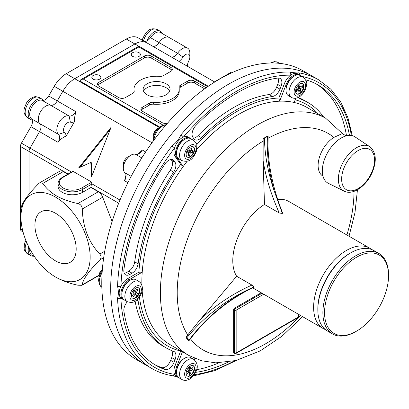 <?xml version="1.0" encoding="UTF-8"?>
<svg xmlns="http://www.w3.org/2000/svg" width="409" height="409" viewBox="0 0 409 409"><rect width="100%" height="100%" fill="white"/><g stroke="black" fill="none" stroke-linecap="round" stroke-linejoin="round"><path stroke-width="0.61" d="M355.15 136.969A26.789 15.465 120 0 0 325.359 157.163A26.789 15.465 120 0 0 328.376 183.339L344.163 191.151A25.66 14.816 -60 0 1 341.275 166.08A25.66 14.816 -60 0 1 369.808 146.734L355.15 136.969M176.545 372.441L176.545 371.469A10.481 6.048 -60 0 1 183.048 359.225A10.481 6.048 -60 0 1 183.958 358.637L184.796 358.151A11.667 6.738 120 0 0 183.784 358.805A11.667 6.738 120 0 0 176.545 372.441A11.667 6.738 120 0 0 178.963 377.783L181.995 379.532A11.667 6.738 -60 0 1 180.026 370.835A11.667 6.738 -60 0 1 186.816 360.559A11.667 6.738 -60 0 1 193.661 359.322L190.635 357.573A11.667 6.738 120 0 0 184.796 358.151M190.87 375.411A5.951 3.436 120 0 0 194.336 370.165A5.951 3.436 120 0 0 193.334 365.728A5.951 3.436 120 0 0 189.837 366.362A5.951 3.436 120 0 0 186.376 371.602A5.951 3.436 120 0 0 187.378 376.04A5.951 3.436 120 0 0 190.87 375.411M187.174 375.907A5.951 3.436 120 0 0 190.451 375.171A5.951 3.436 120 0 0 193.866 370.114A5.951 3.436 120 0 0 193.114 365.62M188.738 368.074L188.994 370.339L186.908 371.842L187.112 373.652L189.203 372.149L189.459 374.414L191.131 373.207L190.875 370.948L192.961 369.439L192.757 367.63L190.666 369.138L190.41 366.873L188.738 368.074M190.666 369.138L188.953 367.921M191.453 368.57L192.961 369.439M189.229 372.394L189.188 369.976L190.492 369.036M189.188 369.976L190.875 370.948M189.449 372.236L191.131 373.207M187.69 371.28L189.203 372.149M74.397 121.81A11.907 6.876 -60 0 1 70.374 122.143L69.09 115.941L41.984 100.287A7.142 4.126 120 0 0 45.113 99.735A7.142 4.126 120 0 0 48.686 95.962L57.27 100.921A7.142 4.126 -60 0 1 53.702 104.694A7.142 4.126 -60 0 1 50.568 105.246A10.716 6.186 120 0 0 40.517 111.729A10.716 6.186 120 0 0 39.929 123.676A7.142 4.126 -60 0 1 39.535 131.647L30.026 148.114A4.765 2.751 120 0 0 29.039 151.437L29.039 194.183L29.039 151.437A4.765 2.751 -60 0 1 30.026 148.114L39.535 131.647A7.142 4.126 120 0 0 39.929 123.676A10.716 6.186 -60 0 1 39.054 114.944A10.716 6.186 -60 0 1 45.874 106.074A10.716 6.186 -60 0 1 50.568 105.246A7.142 4.126 120 0 0 57.27 100.921L62.838 91.284L57.27 100.921L75.793 111.616L74.315 119.009L74.397 121.81L66.186 136.033C62.986 137.327 60.276 139.428 58.058 142.337A7.142 4.126 120 0 0 58.451 134.372A10.716 6.186 -60 0 1 57.577 125.64A10.716 6.186 -60 0 1 64.397 116.769A10.716 6.186 -60 0 1 69.09 115.941A7.142 4.126 120 0 0 72.224 115.384A7.142 4.126 120 0 0 75.793 111.616M143.784 41.079A7.142 4.126 120 0 0 147.337 40.716A7.142 4.126 120 0 0 150.471 37.654L159.055 42.608A7.142 4.126 -60 0 1 155.926 45.67A7.142 4.126 -60 0 1 152.373 46.038A7.142 4.126 120 0 0 159.055 42.608A10.716 6.186 -60 0 1 163.753 38.017A10.716 6.186 -60 0 1 169.111 37.485A10.716 6.186 120 0 0 159.055 42.608L177.578 53.303A10.716 6.186 -60 0 1 182.276 48.712A10.716 6.186 -60 0 1 187.634 48.18A10.716 6.186 -60 0 1 189.853 53.088L189.853 56.974A5.951 3.436 120 0 0 185.645 54.545A5.951 3.436 120 0 0 183.033 57.096A11.907 6.876 -60 0 1 179.009 61.416M29.806 248.897A10.716 6.186 120 0 0 31.928 255.262L34.637 256.826M48.686 95.962L54.249 86.325A23.814 13.748 -60 0 1 66.156 73.758L126.294 39.034A23.814 13.748 -60 0 1 138.201 37.853A23.814 13.748 -60 0 1 138.201 37.858L146.79 42.812A23.814 13.748 120 0 0 134.883 43.993L74.745 78.717A23.814 13.748 120 0 0 62.838 91.284A23.814 13.748 -60 0 1 74.745 78.717L134.883 43.993A23.814 13.748 -60 0 1 146.79 42.812L214.705 82.025M21.437 230.988L23.027 231.908L21.437 230.988A4.765 2.751 -60 0 1 20.45 228.81L20.45 146.478A4.765 2.751 -60 0 1 21.437 143.155L30.946 126.688A7.142 4.126 120 0 0 31.34 118.722L58.451 134.372L64.458 132.383A11.907 6.876 -60 0 1 66.186 136.033M41.984 100.287A10.716 6.186 120 0 0 31.928 106.769A10.716 6.186 120 0 0 31.34 118.722M187.634 48.18L160.522 32.526A10.716 6.186 120 0 0 150.471 37.654M152.352 46.028L138.201 37.853M378.933 253.493L373.882 250.574A46.437 26.81 120 0 0 368.504 248.662A46.437 26.81 120 0 0 350.661 252.874A46.437 26.81 120 0 0 317.829 309.751A46.437 26.81 120 0 0 327.445 331.009L332.497 333.923A46.437 26.81 -60 0 1 330.181 284.613A46.437 26.81 -60 0 1 373.555 251.576A46.437 26.81 -60 0 1 378.933 253.493A46.437 26.81 -60 0 1 388.55 274.751L388.55 275.722A45.246 26.125 120 0 0 373.938 253.145A45.246 26.125 120 0 0 329.695 289.628A45.246 26.125 120 0 0 339.173 335.247A45.246 26.125 120 0 0 356.556 331.137A45.246 26.125 120 0 0 388.55 275.722M356.556 331.137L355.712 331.622A46.437 26.81 -60 0 1 337.875 335.84A46.437 26.81 -60 0 1 332.497 333.923M317.829 309.751L317.829 308.78A45.246 26.125 -60 0 1 349.818 253.36L350.661 252.874M117.557 286.213A166.698 96.243 -60 0 1 171.954 146.003C176.11 142.828 179.096 139.116 180.916 134.858A166.698 96.243 -60 0 1 289.715 72.045C294.025 72.812 297.011 73.083 298.677 72.843A166.698 96.243 -60 0 1 318.662 79.832L311.929 75.946A166.698 96.243 120 0 0 156.821 153.753A166.698 96.243 120 0 0 126.499 347.297A166.698 96.243 120 0 0 145.231 364.675L136.309 359.521A166.698 96.243 120 0 1 101.785 283.207A166.698 96.243 120 0 1 160.717 131.309A166.698 96.243 120 0 1 278.59 63.257A166.698 96.243 120 0 1 303.003 70.793L311.929 75.946A166.698 96.243 120 0 0 183.472 120.604A166.698 96.243 120 0 0 110.706 288.36A166.698 96.243 120 0 0 145.231 364.675L151.969 368.56A166.698 96.243 -60 0 1 133.237 351.188A166.698 96.243 -60 0 1 117.557 298.161C118.61 294.909 118.61 290.927 117.557 286.213A2.382 1.314 2.1 0 0 120.921 286.295A11.82 6.825 120 0 0 120.307 297.369A11.82 6.825 120 0 0 120.921 298.074A11.82 6.825 120 0 0 121.637 298.601L123.319 299.572A11.82 6.825 120 0 0 124.346 299.986M151.969 368.56C158.227 372.164 165.062 374.562 172.486 375.738L172.486 375.738A2.382 1.897 -81 0 0 174.546 374.363A11.82 6.825 120 0 0 175.032 375.227A11.82 6.825 120 0 0 176.361 376.459L178.048 377.43A11.82 6.825 120 0 0 179.07 377.844M281.049 79.315A8.62 4.98 120 0 0 280.083 78.416A8.62 4.98 120 0 0 277.951 78.053A161.933 93.492 120 0 0 195.988 125.399A8.62 4.98 120 0 0 192.89 137.281L193.963 138.809A8.62 4.98 120 0 0 194.935 139.704A8.62 4.98 120 0 0 201.407 137.572A141.693 81.805 -60 0 1 272.537 96.483A8.62 4.98 120 0 0 279.976 89.126L281.049 86.355A8.62 4.98 120 0 0 281.049 79.315M349.47 135.415A161.933 93.492 120 0 0 336.162 101.805A161.933 93.492 120 0 0 317.967 84.929A161.933 93.492 120 0 0 309.076 80.818A8.62 4.98 120 0 0 306.121 81.028M346.505 135.819A161.933 93.492 120 0 0 332.798 99.862A161.933 93.492 120 0 0 316.264 83.988M127.383 301.74A8.62 4.98 120 0 0 123.917 311.239A161.933 93.492 120 0 0 156.033 365.411A161.933 93.492 120 0 0 164.919 369.521A8.62 4.98 120 0 0 174.035 362.308L175.113 359.537A8.62 4.98 120 0 0 175.113 352.502A8.62 4.98 120 0 0 174.142 351.602A8.62 4.98 120 0 0 173.682 351.387A141.693 81.805 -60 0 1 166.151 347.88A141.693 81.805 -60 0 1 138.104 300.814A8.62 4.98 120 0 0 137.577 299.189M141.897 285.139A136.928 79.055 -60 0 1 142.22 272.179L129.229 279.679A11.82 6.825 120 0 0 121.989 298.34A11.82 6.825 120 0 0 123.319 299.572M182.445 351.786L176.719 366.546A11.82 6.825 120 0 0 176.719 376.198A11.82 6.825 120 0 0 178.048 377.43M233.631 309.664A1.191 0.685 -60 0 1 234.475 308.207L235.313 308.693A1.191 0.685 120 0 0 234.894 309.066A1.191 0.685 120 0 0 234.475 310.15A1.191 0.685 0 0 0 236.157 310.15L236.157 352.926A1.191 0.685 0 0 1 234.475 352.926L234.475 310.15L233.631 309.664L233.631 352.44L234.475 352.926A1.191 0.685 120 0 0 234.587 353.345A1.191 0.685 120 0 0 234.72 353.473A1.191 1.191 0 0 0 235.911 353.473A1.191 0.685 -120 0 0 236.157 352.926L298.463 316.955A1.191 0.685 60 0 1 298.217 317.502A1.191 1.191 0 0 0 298.81 316.469L298.81 314.475M234.05 353.039A1.191 0.685 -60 0 1 233.876 352.987A1.191 0.685 -60 0 1 233.743 352.86A1.191 0.685 -60 0 1 233.631 352.44M265.962 137.368A128.017 73.911 120 0 0 264.485 138.232C264.654 154.341 267.783 171.591 273.866 189.986C268.754 171.151 266.612 153.329 267.44 136.529A128.017 73.911 120 0 0 265.962 137.368M188.206 340.528A127.997 73.901 -60 0 1 187.24 339.204A127.997 73.901 -60 0 1 186.315 337.839L186.218 336.837L200.195 319.644C215.425 305.206 232.675 293.688 251.949 285.078L254.04 287.062C227.977 299.777 206.289 317.66 188.978 340.707L188.206 340.528A0.475 0.378 -36.9 0 0 188.83 340.344C204.618 319.224 224.362 302.333 248.069 289.659C223.892 301.397 203.513 317.399 186.944 337.665A127.511 73.62 120 0 0 187.869 339.025A127.511 73.62 120 0 0 188.83 340.344L188.948 340.728L190.425 338.78A125.021 72.183 120 0 0 300.446 315.421M346.193 135.9L342.226 133.61L333.877 137.414A23.221 13.405 120 0 0 320.313 173.667A23.221 13.405 120 0 0 322.921 176.085L322.972 176.115M252.568 287.778L323.233 328.575A46.437 26.81 -60 0 1 318.018 323.739A46.437 26.81 -60 0 1 326.464 269.822A46.437 26.81 -60 0 1 369.67 248.145L288.846 201.479A46.437 26.81 120 0 0 277.696 199.464M267.44 136.529L268.11 135.788L267.997 146.105C268.57 167.429 273.386 189.587 282.445 212.573L282.343 213.432L279.281 213.012L264.48 204.464A46.437 26.81 120 0 0 236.632 276.233L200.195 319.644M251.949 285.078L236.632 276.233M300.191 75.532A11.82 6.825 120 0 0 299.322 74.852L297.634 73.881A11.82 6.825 120 0 0 290.62 75.19A11.82 6.825 120 0 0 284.485 83.472L278.836 98.037L279.674 101.187A136.928 79.055 -60 0 1 294.153 102.48L295.809 98.211M190.737 138.728A11.82 6.825 120 0 0 189.868 138.048L188.186 137.071A11.82 6.825 120 0 0 183.375 137.107A11.82 6.825 120 0 0 174.546 148.094A11.82 6.825 120 0 0 175.032 156.32L180.681 164.357L183.212 166.529A136.928 79.055 -60 0 1 187.148 161.243M196.933 149.372A136.928 79.055 -60 0 1 197.69 148.518L197.118 147.7M141.933 291.653L142.22 291.484A136.928 79.055 -60 0 1 142.158 290.671M175.062 162.332L173.989 160.803A8.62 4.98 120 0 0 173.022 159.909A8.62 4.98 120 0 0 164.873 164.121A161.933 93.492 120 0 0 123.907 269.751A8.62 4.98 120 0 0 125.619 274.843A8.62 4.98 120 0 0 129.929 274.419L132.076 273.176A8.62 4.98 120 0 0 138.094 263.79A141.693 81.805 -60 0 1 173.641 172.128A8.62 4.98 120 0 0 175.062 162.332L171.698 160.389L171.085 159.52M189.868 138.048A11.82 6.825 120 0 0 178.866 143.564A11.82 6.825 120 0 0 176.719 157.291L183.212 166.529A136.928 79.055 120 0 0 142.22 272.179L138.845 272.184L127.547 278.708A11.82 6.825 120 0 0 120.921 286.295A164.316 94.868 120 0 1 174.546 148.094A2.382 0.419 37.3 0 0 171.954 146.003M139.408 297.006A139.311 80.43 -60 0 0 151.688 331.295A139.311 80.43 -60 0 0 180.681 351.009L175.032 365.574A11.82 6.825 120 0 0 174.546 374.363A164.316 94.868 120 0 1 136.376 350.344A164.316 94.868 120 0 1 120.921 298.074A2.382 1.431 -2.2 0 1 117.557 298.161M195.328 358.647A8.62 4.98 120 0 0 194.577 359.966M195.614 372.323A8.62 4.98 120 0 0 196.044 372.287A161.933 93.492 120 0 0 228.212 362.072M298.575 97.301A8.62 4.98 120 0 0 299.858 98.738A8.62 4.98 120 0 0 300.313 98.952A141.693 81.805 -60 0 1 307.844 102.46A141.693 81.805 -60 0 1 323.677 117.102M261.208 292.767L234.475 308.207M264.48 204.464L263.135 160.86L263.14 138.661L264.485 138.232M186.218 336.837L186.944 337.665A0.475 0.373 -33.3 0 1 186.315 337.839M254.02 286.791L248.069 289.659M188.83 340.344L188.948 340.728L188.83 340.344M268.11 135.788A128.002 73.901 120 0 0 263.14 138.661M279.281 213.012C271.346 195.328 265.962 177.946 263.135 160.86M282.343 213.432L273.866 189.986M298.463 314.276L298.463 316.955A1.191 0.685 0 0 0 298.81 316.469M262.051 293.253L235.313 308.693A1.191 0.685 60 0 1 236.157 310.15L263.739 294.224M299.322 74.852A11.82 6.825 120 0 0 286.172 84.443L279.674 101.187A136.928 79.055 120 0 0 197.69 148.518M194.326 359.767L194.842 358.442M124.275 273.278A8.62 4.98 120 0 0 126.56 272.471L128.707 271.233A8.62 4.98 120 0 0 134.725 261.842A141.693 81.805 -60 0 1 170.272 170.185A8.62 4.98 120 0 0 171.698 160.389M166.151 347.88L162.787 345.937A141.693 81.805 -60 0 1 135.108 301.142M154.367 364.409A161.933 93.492 120 0 0 161.555 367.579A8.62 4.98 120 0 0 170.671 360.365L171.744 357.594A8.62 4.98 120 0 0 171.816 350.661M196.601 369.721A161.933 93.492 120 0 0 218.876 362.86M298.815 97.731A141.693 81.805 -60 0 1 304.475 100.517L307.844 102.46M193.503 138.15A8.62 4.98 120 0 0 198.043 135.624A141.693 81.805 -60 0 1 269.168 94.535A8.62 4.98 120 0 0 276.607 87.178L277.685 84.412A8.62 4.98 120 0 0 278.054 78.037M180.916 134.858A2.382 0.583 40.3 0 1 183.375 137.107A164.316 94.868 120 0 1 290.62 75.19A2.382 1.856 91.3 0 0 289.715 72.045M299.674 75.082A2.382 1.897 -81 0 0 298.677 72.843M285.998 90.343L285.998 89.372A10.481 6.048 -60 0 1 292.501 77.127A10.481 6.048 -60 0 1 293.411 76.534L294.25 76.048A11.667 6.738 120 0 0 293.238 76.708A11.667 6.738 120 0 0 285.998 90.343A11.667 6.738 120 0 0 288.417 95.686L291.448 97.434A11.667 6.738 -60 0 1 289.48 88.733A11.667 6.738 -60 0 1 296.269 78.456A11.667 6.738 -60 0 1 303.115 77.224C306.223 80.21 307.363 82.817 306.535 85.046L305.963 87.935C305.349 89.489 305.037 92.066 300.073 96.381C296.929 98.503 294.056 98.855 291.448 97.434M303.115 77.224L300.088 75.471A11.667 6.738 120 0 0 294.25 76.048M299.291 84.259A5.951 3.436 120 0 0 295.83 89.505A5.951 3.436 120 0 0 296.832 93.942A5.951 3.436 120 0 0 300.324 93.313A5.951 3.436 120 0 0 303.79 88.068A5.951 3.436 120 0 0 302.788 83.63A5.951 3.436 120 0 0 299.291 84.259M296.627 93.809A5.951 3.436 120 0 0 299.904 93.068A5.951 3.436 120 0 0 303.32 88.017A5.951 3.436 120 0 0 302.568 83.523M300.584 91.11L300.329 88.845L302.415 87.342L302.21 85.532L300.119 87.035L299.863 84.775L298.192 85.977L298.447 88.242L296.361 89.745L296.566 91.555L298.657 90.052L298.913 92.311L300.584 91.11L298.902 90.138L298.642 87.874L300.329 88.845M297.144 89.177L298.657 90.052M300.119 87.035L298.406 85.818M300.906 86.468L302.415 87.342M298.642 87.874L299.945 86.933M153.646 135.645L153.646 134.673A4.765 2.751 -60 0 1 153.912 133.002A4.765 2.751 -60 0 1 157.015 128.84L157.854 128.354A5.951 3.436 120 0 0 153.978 133.559A5.951 3.436 120 0 0 153.646 135.645A5.951 3.436 120 0 0 153.712 136.458M158.59 128.002A5.951 3.436 120 0 0 157.854 128.354M176.545 153.533L176.545 152.562A10.481 6.048 -60 0 1 177.133 148.886A10.481 6.048 -60 0 1 183.958 139.73L184.796 139.244A11.667 6.738 120 0 0 177.199 149.443A11.667 6.738 120 0 0 176.545 153.533A11.667 6.738 120 0 0 178.963 158.876L181.995 160.625A11.667 6.738 -60 0 1 180.231 151.192A11.667 6.738 -60 0 1 193.661 140.415C196.075 142.685 197.133 144.157 196.847 144.832L196.519 151.09C193.83 156.652 191.085 163.38 181.995 160.625M193.661 140.415L190.635 138.666A11.667 6.738 120 0 0 184.796 139.244M186.478 152.322A5.951 3.436 120 0 0 187.378 157.133A5.951 3.436 120 0 0 194.234 151.637A5.951 3.436 120 0 0 193.334 146.821A5.951 3.436 120 0 0 186.478 152.322M187.174 157A5.951 3.436 120 0 0 193.81 151.391A5.951 3.436 120 0 0 193.114 146.713M192.976 150.41L191.039 150.584L191.857 147.869L190.308 148.007L189.49 150.716L187.547 150.89L186.893 153.058L188.83 152.889L188.012 155.599L189.561 155.461L190.379 152.751L192.322 152.577L192.976 150.41M189.756 149.842L191.039 150.584M188.431 152.659L188.697 151.78L190.635 151.606L190.962 150.538M190.635 151.606L192.322 152.577M188.697 151.78L190.379 152.751M188.278 154.72L189.561 155.461M187.225 151.964L188.83 152.889M102.316 269.966A5.951 3.436 120 0 0 98.922 276.694L98.922 275.722A4.765 2.751 -60 0 1 102.286 269.889L102.322 269.868M98.922 276.694A5.951 3.436 120 0 0 98.983 277.506M121.821 294.582L121.821 293.611A10.481 6.048 -60 0 1 129.229 280.779L130.072 280.293A11.667 6.738 120 0 0 121.821 294.582A11.667 6.738 120 0 0 123.487 299.362A11.667 6.738 120 0 0 124.239 299.925L127.271 301.673A11.667 6.738 -60 0 1 126.519 301.111A11.667 6.738 -60 0 1 127.685 287.512A11.667 6.738 -60 0 1 138.937 281.464L140.134 282.363C143.119 286.116 143.15 290.569 140.226 295.727C136.938 299.715 135.042 304.132 127.271 301.673M138.937 281.464L135.906 279.715A11.667 6.738 120 0 0 130.072 280.293M132.271 297.895A5.951 3.436 120 0 0 132.654 298.187A5.951 3.436 120 0 0 138.39 295.099A5.951 3.436 120 0 0 138.988 288.161A5.951 3.436 120 0 0 138.605 287.875A5.951 3.436 120 0 0 132.864 290.957A5.951 3.436 120 0 0 132.271 297.895M132.45 298.049A5.951 3.436 120 0 0 138.084 294.679A5.951 3.436 120 0 0 138.569 287.916A5.951 3.436 120 0 0 138.385 287.762M137.051 288.892L135.374 291.331L134.106 290.119L132.761 292.067L134.029 293.279L132.347 295.712L133.365 296.678L135.042 294.24L136.309 295.451L137.654 293.504L136.386 292.292L138.068 289.858L137.051 288.892M133.871 290.462L135.374 291.331M136.867 289.168L138.068 289.858M134.863 294.137L135.972 292.532L134.704 291.32L134.888 291.05M134.704 291.32L136.386 292.292M135.972 292.532L137.654 293.504M133.84 293.55L135.042 294.24M147.117 40.834A11.667 6.738 -60 0 1 160.159 31.217A11.667 6.738 -60 0 1 161.99 33.374M32.158 119.995A11.667 6.738 -60 0 1 30.609 119.484A11.667 6.738 -60 0 1 29.729 107.715A11.667 6.738 -60 0 1 40.072 98.727A11.667 6.738 -60 0 1 42.28 99.275A11.667 6.738 -60 0 1 43.497 100.358M33.395 256.106A11.667 6.738 -60 0 1 30.609 255.599A11.667 6.738 -60 0 1 28.686 246.729M147.082 94.796A13.456 7.766 0 0 0 161.744 96.483A13.456 7.766 0 0 0 170.047 89.305A13.456 7.766 0 0 0 166.105 83.814A13.456 7.766 0 0 0 151.442 82.127A13.456 7.766 0 0 0 143.14 89.305A13.456 7.766 0 0 0 147.082 94.796M169.617 91.248A13.456 7.766 0 0 0 166.105 87.7A13.456 7.766 0 0 0 153.053 85.701A13.456 7.766 0 0 0 143.564 91.248M170.896 56.728A7.142 4.126 120 0 0 174.449 56.365A7.142 4.126 120 0 0 177.578 53.303L183.033 57.096M70.374 122.143A5.951 3.436 120 0 0 67.766 122.603A5.951 3.436 120 0 0 63.978 127.531A5.951 3.436 120 0 0 64.458 132.383M138.084 154.116L142.306 150.016A7.142 4.126 -60 0 1 138.738 153.789L138.738 153.789A7.142 4.126 -60 0 1 135.604 154.341A10.716 6.186 120 0 0 130.911 155.169A10.716 6.186 120 0 0 123.334 168.293A10.716 6.186 120 0 0 124.965 172.777A7.142 4.126 -60 0 1 126.049 175.763A7.142 4.126 -60 0 1 124.571 180.742L126.008 175.032M93.16 79.177A4.525 2.612 0 0 0 98.094 79.745A4.525 2.612 0 0 0 100.885 77.332A4.525 2.612 0 0 0 99.561 75.486A4.525 2.612 0 0 0 94.632 74.919A4.525 2.612 0 0 0 91.836 77.332A4.525 2.612 0 0 0 93.16 79.177M132.654 56.376A4.525 2.612 0 0 0 137.588 56.943A4.525 2.612 0 0 0 140.379 54.53A4.525 2.612 0 0 0 139.055 52.684A4.525 2.612 0 0 0 134.121 52.117A4.525 2.612 0 0 0 131.33 54.53A4.525 2.612 0 0 0 132.654 56.376M62.296 192.358A14.289 8.252 0 0 0 82.5 192.358L90.921 187.496L90.921 187.164A4.765 2.751 -60 0 1 91.769 184.091L82.5 189.439A14.289 8.252 180 0 1 62.296 189.439A14.289 8.252 180 0 1 58.109 183.605L58.109 186.524A14.289 8.252 0 0 0 62.296 192.358M55.558 277.036A48.937 28.252 -120 0 0 90.159 257.056A48.937 28.252 -120 0 0 55.558 197.123A48.937 28.252 -120 0 0 20.956 217.102A48.937 28.252 -120 0 0 55.558 277.031A48.937 28.252 -120 0 0 55.558 277.036L56.319 277.471C62.557 280.927 69.755 283.509 77.909 285.211L81.928 285.308L82.286 284.822C82.705 279.695 88.538 271.397 99.786 259.925C101.463 258.043 101.463 256.1 99.786 254.091C88.646 242.292 82.812 227.261 82.286 208.989C82.061 206.09 80.604 204.275 77.909 203.549C69.755 201.841 62.557 199.265 56.319 195.809C50.343 192.215 45.874 188.058 42.914 183.339L39.785 182.731L38.538 183.733C27.398 195.047 21.565 203.345 21.038 208.626L20.956 217.102M214.459 81.882L231.259 72.183L233.529 71.984M55.558 260.896A29.172 16.841 -120 0 0 70.143 262.343A29.172 16.841 -120 0 0 74.617 238.968A29.172 16.841 -120 0 0 55.558 213.258A29.172 16.841 -120 0 0 40.972 211.816A29.172 16.841 -120 0 0 36.503 235.19A29.172 16.841 -120 0 0 55.558 260.896M91.621 176.565L111.043 127.368L78.64 167.935L90.803 162.424L91.621 176.565M73.242 171.453L63.134 177.286A1.191 0.685 -120 0 0 62.541 177.23L72.398 171.54L73.242 171.453L91.764 182.148L91.769 184.091M77.909 203.549L98.318 191.765L90.921 187.496M98.318 191.765A7.142 4.126 60 0 1 102.69 197.21L82.286 208.989M112.117 221.504L102.69 197.21M39.785 182.731L59.745 171.207A7.142 4.126 60 0 1 63.318 171.56L42.914 183.339M67.838 174.173L63.318 171.56M207.639 86.693L138.84 46.974C138.84 45.926 138.84 45.926 138.84 46.974L83.272 79.055L80.89 79.627L79.903 80.997L159.674 127.056M206.121 87.761L194.479 81.043A4.765 2.751 0 0 0 187.746 81.043L180.379 85.297A4.765 2.751 0 0 0 178.984 87.24A4.765 2.751 0 0 0 179.024 87.598A22.623 13.062 180 0 1 179.219 89.305A22.623 13.062 180 0 1 153.641 102.255A4.765 2.751 0 0 0 149.648 103.037L142.281 107.291A4.765 2.751 0 0 0 140.885 109.234A4.765 2.751 0 0 0 142.281 111.176L162.066 122.603A4.765 2.751 0 0 0 167.583 123.109M151.12 56.007A4.765 2.751 0 0 0 144.387 56.007L98.922 82.255A4.765 2.751 0 0 0 97.526 84.203A4.765 2.751 0 0 0 98.922 86.146L118.707 97.567A4.765 2.751 0 0 0 125.44 97.567L132.807 93.313A4.765 2.751 0 0 0 134.203 91.371A4.765 2.751 0 0 0 134.162 91.013A22.623 13.062 180 0 1 133.968 89.305A22.623 13.062 180 0 1 159.546 76.355A4.765 2.751 0 0 0 163.539 75.573L170.906 71.319A4.765 2.751 0 0 0 172.301 69.377A4.765 2.751 0 0 0 170.906 67.429L151.12 56.007L151.12 57.95A4.765 2.751 0 0 0 144.387 57.95L98.922 84.203A4.765 2.751 0 0 0 97.833 85.174M90.803 162.424L91.396 162.772L92.122 175.297M110.195 129.52L80.006 167.317M171.995 70.348A4.765 2.751 0 0 0 170.906 69.377L151.12 57.95M134.019 92.127A22.623 13.062 180 0 1 133.968 91.248L133.968 89.305M179.219 89.305L179.219 91.248A22.623 13.062 180 0 1 153.641 104.198A4.765 2.751 0 0 0 149.648 104.98L142.281 109.234A4.765 2.751 0 0 0 141.192 110.205M204.623 88.84L194.479 82.986A4.765 2.751 0 0 0 187.746 82.986L180.379 87.24A4.765 2.751 0 0 0 179.168 88.426M187.22 66.156A11.907 6.876 -60 0 1 188.948 60.512A5.951 3.436 120 0 0 189.853 56.974M123.334 168.293L123.334 164.403A5.951 3.436 -60 0 1 127.542 157.112L130.911 155.169M187.353 65.261A7.142 4.126 120 0 0 188.58 66.943M344.281 167.24A23.282 13.441 120 0 0 349.158 190.712A23.282 13.441 120 0 0 371.924 171.938A23.282 13.441 120 0 0 367.052 148.467A23.282 13.441 120 0 0 344.281 167.24M189.653 364.731A8.098 4.673 120 0 0 184.674 374.976A8.098 4.673 120 0 0 191.059 377.042A8.098 4.673 120 0 0 196.039 366.791A8.098 4.673 120 0 0 189.653 364.731M54.249 86.325L152 142.761M20.45 228.81L22.556 230.027M20.45 146.478L68.129 174.004M21.437 143.155L71.498 172.061M58.058 142.337L30.946 126.688M66.156 73.758L159.178 127.465M126.294 39.034L138.743 46.222M270.329 63.012L274.429 61.585L277.808 62.337A11.907 6.876 120 0 0 271.755 62.986M165.972 124.975A11.907 6.876 120 0 0 154.004 140.016M102.117 272.803A11.907 6.876 120 0 0 99.254 281.75A11.907 6.876 120 0 0 101.723 287.2L101.836 287.266M142.22 291.484A136.928 79.055 120 0 0 154.832 330.457A136.928 79.055 120 0 0 170.221 344.726L188.743 355.421A136.928 79.055 -60 0 1 173.355 341.147A136.928 79.055 -60 0 1 198.263 182.169A136.928 79.055 -60 0 1 325.671 118.252L343.028 134.075M263.253 141.018A125.021 72.183 120 0 0 187.777 335.012M333.877 137.414A125.021 72.183 120 0 0 267.997 138.283M325.671 118.252L307.149 107.557A136.928 79.055 120 0 0 294.153 102.48M196.775 144.561A139.311 80.43 -60 0 1 278.836 98.037M138.845 272.184A139.311 80.43 -60 0 1 180.681 164.357M194.321 374.593A164.316 94.868 120 0 0 234.096 360.968M295.196 99.796A139.311 80.43 -60 0 1 318.289 113.988M351.377 135.532A164.316 94.868 120 0 0 301.627 76.365M346.883 234.991A125.021 72.183 120 0 0 354.03 191.351M176.719 157.291L175.032 156.32M286.172 84.443L284.485 83.472M176.719 366.546L175.032 365.574M129.229 279.679L127.547 278.708M170.272 170.185L173.641 172.128M134.725 261.842L138.094 263.79M128.707 271.233L132.076 273.176M126.56 272.471L129.929 274.419M171.76 159.515L173.989 160.803M136.693 300.001L138.104 300.814M171.744 357.594L175.113 359.537M170.671 360.365L174.035 362.308M161.555 367.579L164.919 369.521M195.722 372.098L196.044 372.287M299.444 98.446L300.313 98.952M277.685 84.412L281.049 86.355M276.607 87.178L279.976 89.126M269.168 94.535L272.537 96.483M198.043 135.624L201.407 137.572M300.513 94.939A8.098 4.673 120 0 0 305.492 84.694A8.098 4.673 120 0 0 299.107 82.633A8.098 4.673 120 0 0 294.127 92.879A8.098 4.673 120 0 0 300.513 94.939M195.63 151.514A8.098 4.673 120 0 0 192.588 144.602A8.098 4.673 120 0 0 185.083 152.445A8.098 4.673 120 0 0 188.125 159.357A8.098 4.673 120 0 0 195.63 151.514M140.2 286.407A8.098 4.673 120 0 0 132.179 289.746A8.098 4.673 120 0 0 131.059 299.649A8.098 4.673 120 0 0 139.08 296.31A8.098 4.673 120 0 0 140.2 286.407M160.159 31.217L157.128 29.468A11.667 6.738 120 0 0 143.881 39.658A11.667 6.738 120 0 0 143.503 40.915M37.045 96.979A11.667 6.738 120 0 0 26.697 105.967A11.667 6.738 120 0 0 27.577 117.736C21.559 112.23 24.443 108.38 26.253 103.538C27.48 100.282 32.996 96.412 35.89 96.667L39.249 97.526A11.667 6.738 120 0 0 37.045 96.979M26.616 242.266A11.667 6.738 120 0 0 26.002 243.83A11.667 6.738 120 0 0 27.577 253.851C22.439 248.871 24.775 248.692 24.162 246.024L24.893 242.649L25.849 240.4M142.306 150.016L145.65 151.944M63.134 177.286A13.098 7.561 0 0 0 63.134 187.982A13.098 7.561 0 0 0 81.662 187.982A1.191 0.685 60 0 1 82.5 189.439L82.5 192.358M127.91 182.67L124.571 180.742M91.897 183.835L119.98 200.052M118.697 203.196L90.921 187.164M103.697 257.67L99.786 259.925M82.286 284.822L98.947 275.201M99.786 254.091L104.735 251.238M83.272 79.055L163.104 125.149M81.662 187.982L91.764 182.148M144.387 57.95L144.387 56.007M170.906 69.377L170.906 67.429M134.162 91.728L134.162 91.013M98.922 84.203L98.922 82.255M142.281 109.234L142.281 107.291M149.648 104.98L149.648 103.037M153.641 104.198L153.641 102.255M180.379 87.24L180.379 85.297M187.746 82.986L187.746 81.043M194.479 82.986L194.479 81.043M141.795 157.915L135.604 154.341M124.965 172.777L131.156 176.351M344.163 191.151C353.202 195.834 366.883 185.471 372.435 171.892C376.955 160.553 376.075 152.163 369.808 146.734M181.995 379.532C184.602 380.953 187.475 380.605 190.62 378.483C195.517 373.964 201.1 366.035 193.661 359.322M277.808 62.337L279.567 63.349M102.245 270.865L100.844 272.956L99.09 277.108L98.569 280.272L99.377 284.644L101.723 287.2M153.349 140.906L153.298 139.198L154.239 134.755L155.532 131.979L157.434 129.249L160.681 126.325L163.748 124.965L166.12 124.801M234.72 353.473L233.876 352.987M371.786 249.567L369.67 248.145M357.456 189.776L354.992 212.588L349.03 236.228M302.594 316.663L282.016 336.193L260.17 350.902L235.973 360.523L215.809 362.844L201.663 360.789L188.743 355.421M325.523 329.7L323.233 328.575M235.911 353.473L298.217 317.502M172.486 375.738L176.913 376.776M193.314 375.937L214.643 370.692L236.622 360.355M352.292 135.716L347.865 117.567L340.677 101.948L330.866 89.249L318.662 79.832M157.128 29.468C148.211 26.759 145.609 33.114 142.772 38.482L142.286 40.215M30.609 119.484L27.577 117.736M42.28 99.275L39.249 97.526M30.609 255.599L27.577 253.851M55.558 277.031L56.319 277.471M81.928 285.308L98.927 275.497M62.541 177.23C59.489 179.193 58.012 181.32 58.109 183.605M208.273 86.253L138.84 46.166L80.89 79.627"/></g></svg>
